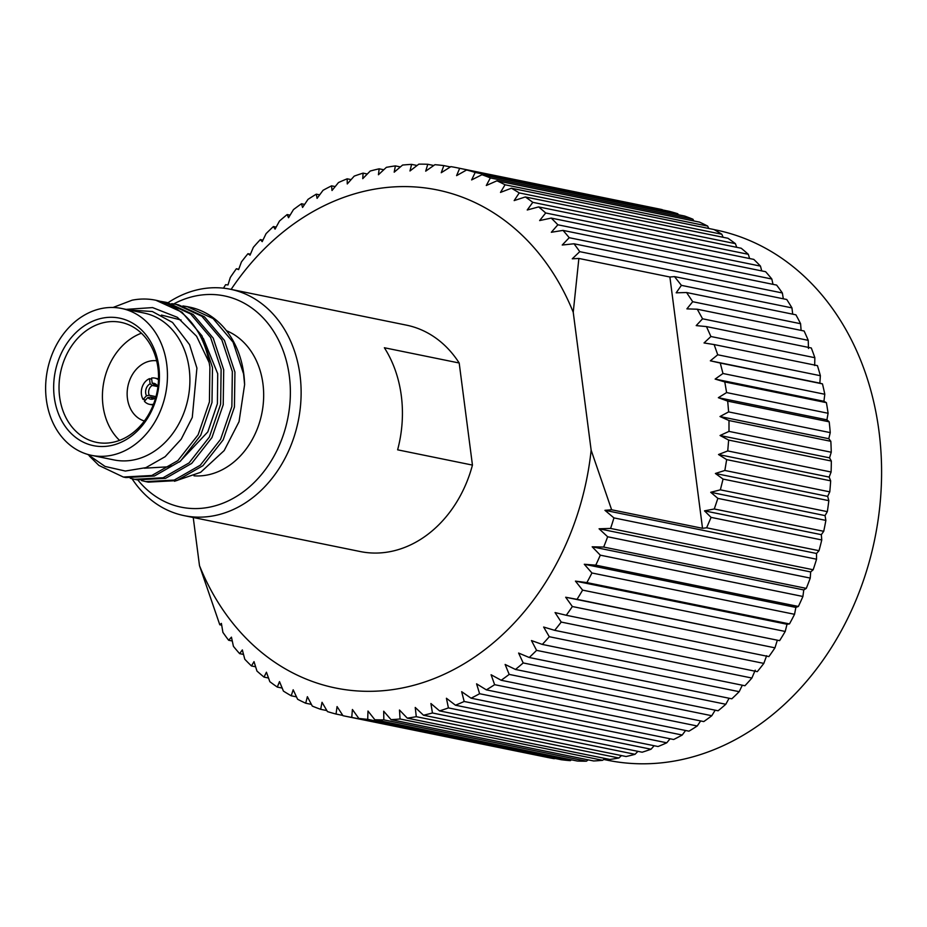 <?xml version="1.0" encoding="UTF-8"?>
<svg xmlns="http://www.w3.org/2000/svg" width="927" height="927" viewBox="0 0 927 927"><rect width="100%" height="100%" fill="white"/><g stroke="black" fill="none" stroke-linecap="round" stroke-linejoin="round"><path stroke-width="1.39" d="M157.451 385.875A6.802 5.469 -78.5 0 0 155.493 384.937A6.802 5.469 -78.5 0 0 154.322 384.856L152.213 383.21A8.088 6.501 101.5 0 1 156.86 385.111A8.088 6.501 101.5 0 1 157.926 386.721M155.133 398.054L150.556 397.115A6.802 5.469 -78.5 0 0 152.77 398.274A6.802 5.469 -78.5 0 0 154.948 398.181M149.247 395.273L146.478 395.771A8.088 6.501 101.5 0 1 150.151 383.813L152.26 385.47A6.802 5.469 -78.5 0 0 148.668 393.222A6.802 5.469 -78.5 0 0 149.247 395.273L155.968 396.652M158.494 379.769A13.384 10.753 -78.5 0 0 154.855 378.1A13.384 10.753 -78.5 0 0 151.541 378.065L152.213 383.21M151.68 379.12L149.479 378.668A13.384 10.753 -78.5 0 0 141.437 394.381A13.384 10.753 -78.5 0 0 143.094 399.444L146.478 395.771M155.713 397.59A8.088 6.501 101.5 0 1 154.102 398.656A8.088 6.501 101.5 0 1 147.787 397.613L150.556 397.115M153.511 404.207A13.384 10.753 -78.5 0 1 149.502 404.323A13.384 10.753 -78.5 0 1 144.403 401.275L147.787 397.613M149.479 378.668L150.151 383.813M145.632 399.954L143.094 399.444M157.868 386.617L152.26 385.47M154.322 384.856L156.593 385.319M156.64 360.754A30.811 24.762 -78.5 0 0 127.439 398.506A30.811 24.762 -78.5 0 0 144.357 420.985M167.996 302.735A115.527 92.874 101.5 0 1 230.325 289.236A115.527 92.874 101.5 0 1 300 375.087A115.527 92.874 101.5 0 1 184.16 515.644A115.527 92.874 101.5 0 1 132.051 478.749M184.16 515.644L360.279 551.553A115.527 92.874 -78.5 0 0 472.446 465.087L397.625 449.827A115.527 92.874 -78.5 0 0 401.31 395.748A115.527 92.874 -78.5 0 0 384.369 347.752L459.189 363.002A115.527 92.874 -78.5 0 0 406.455 325.145L230.325 289.236M137.845 479.989A107.833 86.686 -78.5 0 0 240.522 493.813A107.833 86.686 -78.5 0 0 289.328 376.003A107.833 86.686 -78.5 0 0 173.697 303.94M193.998 475.829A74.971 60.267 -78.5 0 0 262.944 383.778A74.971 60.267 -78.5 0 0 226.466 330.719M244.612 384.635A89.861 72.236 -78.5 0 0 243.778 373.905A89.861 72.236 -78.5 0 0 189.583 307.127L187.289 306.663L213.071 318.54L233.071 342.179L243.569 373.859L244.612 384.635L239.05 421.658L224.172 450.592L200.649 472.307L174.508 481.264M91.564 455.354L114.009 459.931A74.971 60.267 -78.5 0 0 189.178 368.737A74.971 60.267 -78.5 0 0 143.963 313.025L121.518 308.448A74.971 60.267 -78.5 0 0 46.35 399.641A74.971 60.267 -78.5 0 0 91.564 455.354A74.971 60.267 -78.5 0 0 166.733 364.16A74.971 60.267 -78.5 0 0 121.518 308.448M129.328 310.035L152.352 311.507L172.515 322.434L189.548 344.635L196.918 368.077L192.271 417.451L181.194 439.201L165.11 456.71L145.898 467.648L125.342 471.043L105.075 466.443L87.706 454.404M113.013 307.486L132.097 300.197A89.861 72.236 101.5 0 1 155.62 300.197A89.861 72.236 101.5 0 1 209.143 362.584L196.57 336.234L177.37 317.324L152.573 307.59L126.095 309.375M158.795 366.501A65.087 52.318 101.5 0 1 114.693 444.659A65.087 52.318 101.5 0 1 54.287 397.312A65.087 52.318 101.5 0 1 98.389 319.143A65.087 52.318 101.5 0 1 158.795 366.501M59.618 396.849A61.228 49.224 -78.5 0 0 96.547 442.353A61.228 49.224 -78.5 0 0 157.949 367.868A61.228 49.224 -78.5 0 0 121.02 322.364A61.228 49.224 -78.5 0 0 59.618 396.849M141.414 333.199A61.228 49.224 -78.5 0 0 103.013 405.702A61.228 49.224 -78.5 0 0 119.56 440.371M603.662 759.445L607.625 760.256A270.603 217.532 -78.5 0 0 878.958 431.055A270.603 217.532 -78.5 0 0 715.76 229.954L714.172 229.641M182.943 305.933L187.289 306.663M171.715 303.65L176.072 304.369L201.854 316.246L221.843 339.896L232.341 371.576L231.866 406.501L220.568 439.363L200.313 465.192L174.253 480.07L145.771 481.611L148.355 482.133L176.837 480.592L202.897 465.713L223.152 439.885L234.438 407.023L234.925 372.098L224.427 340.418L204.438 316.779L178.644 304.902M134.542 479.317L137.126 479.85L165.62 478.309L191.669 463.43L211.935 437.602L223.222 404.74L223.708 369.815L213.21 338.135L193.21 314.485L167.428 302.608L164.844 302.086L190.626 313.963L210.626 337.602L221.124 369.282L220.638 404.207L209.351 437.069L189.085 462.897L163.036 477.776L134.542 479.317L130.267 478.262M160.498 301.356L164.844 302.086M145.771 481.611L141.483 480.557M209.143 362.584L209.896 366.999L209.421 401.924L198.123 434.786L177.868 460.615L151.808 475.493L123.326 477.034L125.91 477.556L154.392 476.014L180.452 461.136L200.707 435.308L211.993 402.445L212.48 367.521L201.982 335.841L181.993 312.202L155.91 300.267M123.326 477.034L98.899 465.435L89.374 456.014M193.233 517.486L199.49 565.655A254.172 204.322 -78.5 0 0 418.193 684.056A254.172 204.322 -78.5 0 0 591.148 450.198L573.234 312.272A254.172 204.322 -78.5 0 0 231.124 289.398M223.465 288.17A279.85 224.96 101.5 0 1 225.632 284.682L227.984 284.948L230.29 277.497A279.85 224.96 101.5 0 1 236.373 268.749L238.61 269.618L241.426 261.947A279.85 224.96 101.5 0 1 247.961 253.697L250.035 255.157L253.361 247.312A279.85 224.96 101.5 0 1 260.336 239.595L262.202 241.646L266.061 233.662A279.85 224.96 101.5 0 1 273.419 226.536L275.064 229.143L279.444 221.078A279.85 224.96 101.5 0 1 287.161 214.566L288.54 217.729L293.453 209.618A279.85 224.96 101.5 0 1 301.484 203.755L302.573 207.451L308.007 199.351A279.85 224.96 101.5 0 1 316.304 194.172L317.08 198.366L323.036 190.313A279.85 224.96 101.5 0 1 331.576 185.84L332.005 190.51L338.471 182.549A279.85 224.96 101.5 0 1 347.196 178.807L351.101 179.606M347.196 178.807L347.254 183.94L354.218 176.118A279.85 224.96 101.5 0 1 363.083 173.129L367.324 173.998M331.576 185.84L335.192 186.57M316.304 194.172L319.676 194.855M301.484 203.755L304.612 204.404M287.161 214.566L290.093 215.168M273.419 226.536L276.176 227.092M260.336 239.595L262.932 240.128M247.961 253.697L250.441 254.195M236.373 268.749L238.749 269.236M232.26 640.986L228.633 640.256A279.85 224.96 101.5 0 1 222.909 632.376L221.391 623.396L219.792 624.763L221.692 625.157M243.523 654.427L239.63 653.639A279.85 224.96 101.5 0 1 233.419 646.328L231.449 637.162L228.633 640.256M255.62 666.791L251.449 665.945A279.85 224.96 101.5 0 1 244.786 659.236L242.341 649.931L239.63 653.639M268.529 678.019L264.033 677.104A279.85 224.96 101.5 0 1 256.953 671.044L254.021 661.635L251.449 665.945M282.167 688.066L277.312 687.081A279.85 224.96 101.5 0 1 269.85 681.693L266.431 672.214L264.033 677.104M296.478 696.861L291.229 695.795A279.85 224.96 101.5 0 1 283.43 691.102L279.502 681.612L277.312 687.081M311.402 704.381L305.701 703.222A279.85 224.96 101.5 0 1 297.602 699.259L293.175 689.781L291.229 695.795M326.86 710.58L320.672 709.317A279.85 224.96 101.5 0 1 312.295 706.096L307.37 696.687L305.701 703.222M342.805 715.424L336.037 714.045A279.85 224.96 101.5 0 1 327.451 711.588L322.028 702.295L320.672 709.317M345.412 716.212L548.019 757.533A279.85 224.96 -78.5 0 0 554.358 758.703L351.75 717.394A279.85 224.96 101.5 0 1 345.412 716.212A279.85 224.96 101.5 0 1 342.978 715.702L337.069 706.571L336.037 714.045M367.706 719.34A279.85 224.96 101.5 0 1 358.807 718.425L561.414 759.746A279.85 224.96 -78.5 0 0 570.314 760.65L367.706 719.34L367.973 711.044L374.856 719.746L577.463 761.055A279.85 224.96 -78.5 0 0 586.443 761.183L383.836 719.862A279.85 224.96 101.5 0 1 374.856 719.746M400.058 718.981A279.85 224.96 101.5 0 1 391.032 719.642L593.639 760.963A279.85 224.96 -78.5 0 0 602.666 760.291L400.058 718.981L399.479 710.024L407.266 718.135L609.873 759.445A279.85 224.96 -78.5 0 0 618.888 757.996L416.281 716.687A279.85 224.96 101.5 0 1 407.266 718.135M432.434 712.979A279.85 224.96 101.5 0 1 423.477 715.215L626.073 756.525A279.85 224.96 -78.5 0 0 635.041 754.3L432.434 712.979L430.916 703.523L439.56 710.893L642.168 752.214A279.85 224.96 -78.5 0 0 651.032 749.225L448.425 707.904A279.85 224.96 101.5 0 1 439.56 710.893M464.172 701.472A279.85 224.96 101.5 0 1 455.458 705.215L658.066 746.525A279.85 224.96 -78.5 0 0 666.78 742.794L464.172 701.472L461.669 691.681L471.078 698.193L673.674 739.503A279.85 224.96 -78.5 0 0 682.214 735.03L479.607 693.72A279.85 224.96 101.5 0 1 471.078 698.193M494.636 684.682A279.85 224.96 101.5 0 1 486.339 689.862L688.946 731.171A279.85 224.96 -78.5 0 0 697.243 725.992L494.636 684.682L491.09 674.752L501.171 680.267L703.767 721.577A279.85 224.96 -78.5 0 0 711.797 715.725L509.19 674.404A279.85 224.96 101.5 0 1 501.171 680.267M523.199 662.944A279.85 224.96 101.5 0 1 515.482 669.456L718.089 710.777A279.85 224.96 -78.5 0 0 725.806 704.265L523.199 662.944L518.61 653.048L529.224 657.498L731.832 698.807A279.85 224.96 -78.5 0 0 739.19 691.681L536.582 650.36A279.85 224.96 101.5 0 1 529.224 657.498M549.282 636.722A279.85 224.96 101.5 0 1 542.318 644.427L744.926 685.748A279.85 224.96 -78.5 0 0 751.89 678.031L549.282 636.722L543.639 627.034L554.682 630.337L757.289 671.646A279.85 224.96 -78.5 0 0 763.825 663.396L561.217 622.075A279.85 224.96 101.5 0 1 554.682 630.337M572.353 606.525A279.85 224.96 101.5 0 1 566.27 615.273L768.877 656.594A279.85 224.96 -78.5 0 0 774.96 647.834L572.353 606.525L565.679 597.243L779.619 640.65A279.85 224.96 -78.5 0 0 785.215 631.449L582.608 590.128A279.85 224.96 101.5 0 1 577.023 599.34L779.619 640.65M591.936 572.979A279.85 224.96 101.5 0 1 586.872 582.596L789.48 623.917A279.85 224.96 -78.5 0 0 794.543 614.3L591.936 572.979L584.288 564.265L795.876 607.417L798.379 606.455A279.85 224.96 -78.5 0 0 802.909 596.478L600.302 555.169A279.85 224.96 101.5 0 1 595.771 565.146L798.379 606.455M607.648 536.768A279.85 224.96 101.5 0 1 603.686 547.057L806.293 588.378A279.85 224.96 -78.5 0 0 810.256 578.089L607.648 536.768L599.074 528.784L810.661 571.936L813.176 569.757A279.85 224.96 -78.5 0 0 816.548 559.213L613.941 517.892A279.85 224.96 101.5 0 1 610.58 528.436L813.176 569.757M816.548 559.213L816.525 553.477L819.004 550.696L706.629 527.787L711.079 517.382L821.762 539.954L821.334 534.67L823.721 531.298A279.85 224.96 -78.5 0 0 825.864 520.395L717.857 498.378L714.277 508.981L823.721 531.298M819.004 550.696A279.85 224.96 -78.5 0 0 821.762 539.954M825.864 520.395L825.053 515.597L827.324 511.646L720.36 489.838L723.06 479.085L828.831 500.661L827.672 496.374L829.781 491.855A279.85 224.96 -78.5 0 0 830.662 480.835L726.664 459.618L724.856 470.464L829.781 491.855M827.324 511.646A279.85 224.96 -78.5 0 0 828.831 500.661M830.662 480.835L829.167 477.081L831.102 472.017L727.741 450.939L728.645 440.07L831.322 461.02L829.549 457.834L831.252 452.237A279.85 224.96 -78.5 0 0 830.835 441.31L728.993 420.545L728.993 431.391L831.252 452.237M831.102 472.017A279.85 224.96 -78.5 0 0 831.322 461.02M830.835 441.31L828.796 438.714L830.244 432.619L728.622 411.901L727.695 401.124L829.19 421.82L826.919 419.827L828.089 413.268A279.85 224.96 -78.5 0 0 826.397 402.654L724.787 381.936L726.606 392.573L828.089 413.268M830.244 432.619A279.85 224.96 -78.5 0 0 829.19 421.82M826.397 402.654L823.929 401.275L824.798 394.265L722.967 373.5L720.256 363.048L822.469 383.882L819.85 383.141L820.372 375.713A279.85 224.96 -78.5 0 0 817.429 365.632L714.138 344.566L717.73 354.774L820.372 375.713M824.798 394.265A279.85 224.96 -78.5 0 0 822.469 383.882M710.916 336.513L706.467 326.594L811.299 347.973A279.85 224.96 -78.5 0 1 814.845 357.706L710.916 336.513L704.033 342.955L714.138 344.566M702.562 318.795L697.266 309.224L804.115 331.009A279.85 224.96 -78.5 0 1 808.24 340.348L702.562 318.795L696.2 325.609L706.467 326.594M692.701 301.715L686.594 292.526L795.911 314.821A279.85 224.96 -78.5 0 1 800.592 323.72L692.701 301.715L686.895 308.865L697.266 309.224M681.403 285.354L674.508 276.605L786.733 299.491A279.85 224.96 -78.5 0 1 791.948 307.891L681.403 285.354L676.177 292.816L686.594 292.526M574.01 243.778A279.85 224.96 101.5 0 1 579.746 251.657L782.353 292.967A279.85 224.96 -78.5 0 0 776.617 285.087L574.01 243.778L562.226 245.029L569.224 237.706L771.832 279.015A279.85 224.96 -78.5 0 0 765.621 271.704L563.013 230.394A279.85 224.96 101.5 0 1 569.224 237.706M551.194 218.088A279.85 224.96 101.5 0 1 557.857 224.786L760.464 266.107A279.85 224.96 -78.5 0 0 753.802 259.398L551.194 218.088L539.641 220.568L545.69 212.978L748.298 254.299A279.85 224.96 -78.5 0 0 741.218 248.239L538.61 206.918A279.85 224.96 101.5 0 1 545.69 212.978M525.331 196.953A279.85 224.96 101.5 0 1 532.793 202.341L735.401 243.65A279.85 224.96 -78.5 0 0 727.938 238.262L525.331 196.953L514.161 200.591L519.224 192.92L721.832 234.241A279.85 224.96 -78.5 0 0 714.022 229.548L511.414 188.227A279.85 224.96 101.5 0 1 519.224 192.92M496.942 180.811A279.85 224.96 101.5 0 1 505.053 184.774L707.66 226.084A279.85 224.96 -78.5 0 0 699.549 222.121L496.942 180.811L486.293 185.504L490.348 177.938L692.956 219.247A279.85 224.96 -78.5 0 0 684.578 216.026L481.982 174.716A279.85 224.96 101.5 0 1 490.348 177.938M466.605 169.977A279.85 224.96 101.5 0 1 475.192 172.445L677.799 213.755A279.85 224.96 -78.5 0 0 669.213 211.298L466.605 169.977L456.594 175.632L459.665 168.32L662.272 209.641A279.85 224.96 -78.5 0 0 659.839 209.12L457.243 167.81A279.85 224.96 101.5 0 1 459.665 168.32M363.083 173.129L362.747 178.668L370.209 171.043A279.85 224.96 101.5 0 1 379.178 168.818L378.425 174.751L386.362 167.347A279.85 224.96 101.5 0 1 395.377 165.898L394.195 172.179L402.585 165.052A279.85 224.96 101.5 0 1 411.611 164.38L409.977 170.974L418.807 164.16A279.85 224.96 101.5 0 1 427.787 164.276L425.69 171.159L434.937 164.693A279.85 224.96 101.5 0 1 443.836 165.597L441.252 172.712L450.893 166.628A279.85 224.96 101.5 0 1 457.243 167.81M443.836 165.597L450.418 166.941M427.787 164.276L433.778 165.504M411.611 164.38L417.08 165.493M395.377 165.898L400.383 166.918M570.314 760.65L571.472 759.839M586.443 761.183L588.182 759.85M602.666 760.291L604.867 758.425M618.888 757.996L621.484 755.586M635.041 754.3L637.927 751.345M651.032 749.225L654.149 745.737M666.78 742.794L670.059 738.761M682.214 735.03L685.574 730.488M697.243 725.992L700.638 720.939M711.797 715.725L715.169 710.175M725.806 704.265L729.086 698.251M739.19 691.681L742.318 685.215M751.89 678.031L755.227 670.186M763.825 663.396L766.641 655.725M774.96 647.834L777.266 640.395M785.215 631.449L787.023 624.253L789.48 623.917M794.543 614.3L795.876 607.417M802.909 596.478L803.767 589.943L806.293 588.378M810.256 578.089L810.661 571.936M814.682 365.516L814.845 357.706M808.471 348.506L808.24 340.348M801.102 330.394L800.592 323.72M792.712 314.16L791.948 307.891M783.327 298.795L782.353 292.967M772.991 284.346L771.832 279.015M761.739 270.916L760.464 266.107M749.63 258.552L748.298 254.299M736.722 247.312L735.401 243.65M723.083 237.277L721.832 234.241M708.773 228.482L707.66 226.084M693.848 220.962L692.956 219.247M678.39 214.763L677.799 213.755M379.178 168.818L383.778 169.757M358.807 718.425L352.411 709.491L351.75 717.394M391.032 719.642L383.697 711.218L383.836 719.862M423.477 715.215L415.238 707.452L416.281 716.687M455.458 705.215L446.42 698.263L448.425 707.904M486.339 689.862L476.582 683.836L479.607 693.72M515.482 669.456L505.122 664.462L509.19 674.404M542.318 644.427L531.461 640.557L536.582 650.36M566.27 615.273L555.064 612.573L561.217 622.075M577.023 599.34L565.679 597.243M586.872 582.596L575.435 581.113L582.608 590.128M595.771 565.146L584.288 564.265M603.686 547.057L592.179 546.803L600.302 555.169M610.58 528.436L599.074 528.784M706.629 527.787L702.527 528.309L611.623 509.78L604.937 510.325L613.941 517.892M611.623 509.78L591.148 450.198M199.49 565.655L219.792 624.763M573.234 312.272L578.865 258.448L669.897 277.011L674.508 276.605M579.746 251.657L572.272 258.795L578.865 258.448M557.857 224.786L551.333 232.271L563.013 230.394M532.793 202.341L527.231 209.989L538.61 206.918M505.053 184.774L500.487 192.41L511.414 188.227M475.192 172.445L471.634 179.908L481.982 174.716M702.527 528.309L669.897 277.011M714.277 508.981L704.497 510.847L711.079 517.382M720.36 489.838L710.719 492.283L717.857 498.378M724.856 470.464L715.401 473.477L723.06 479.085M727.741 450.939L718.518 454.52L726.664 459.618M728.993 431.391L720.059 435.505L728.645 440.07M728.622 411.901L720.001 416.536L728.993 420.545M726.606 392.573L718.355 397.695L727.695 401.124M722.967 373.5L715.134 379.085L724.787 381.936M717.73 354.774L710.349 360.812L720.256 363.048M710.349 360.812L819.85 383.141M715.134 379.085L823.929 401.275M718.355 397.695L826.919 419.827M720.001 416.536L828.796 438.714M720.059 435.505L829.549 457.834M718.518 454.52L829.167 477.081M715.401 473.477L827.672 496.374M710.719 492.283L825.053 515.597M704.497 510.847L821.334 534.67M604.937 510.325L816.525 553.477M592.179 546.803L803.767 589.943M575.435 581.113L787.023 624.253M472.446 465.087L459.189 363.002M161.425 315.076L181.124 320.024M203.337 338.401L217.718 373.732L217.405 403.685L207.833 431.878L179.49 461.97M171.31 465.794L168.332 466.802L144.276 468.205M154.855 378.1L158.529 378.842M149.502 404.323L153.175 405.064M178.656 304.902L176.072 304.369M156.2 300.325L155.62 300.197"/></g></svg>
